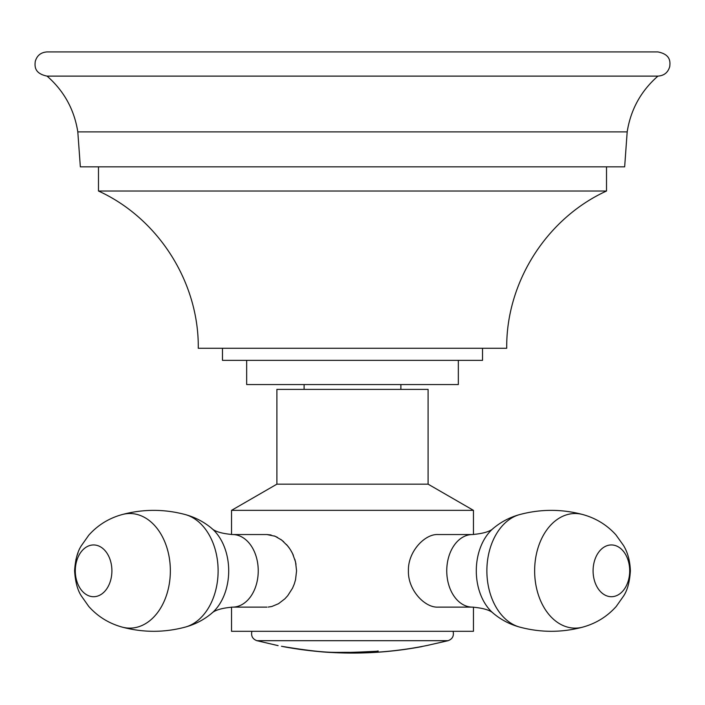 <?xml version="1.0" encoding="UTF-8"?>
<svg xmlns="http://www.w3.org/2000/svg" width="705" height="705" viewBox="0 0 705 705"><rect width="100%" height="100%" fill="white"/><g stroke="black" fill="none" stroke-linecap="round" stroke-linejoin="round"><path stroke-width="1.06" d="M352.5 166.829L624.656 166.829L627.186 131.879C630.702 109.583 640.942 90.998 657.915 76.114C664.119 75.691 668.058 72.5 669.75 66.517C670.252 61.855 670.737 54.47 657.915 51.923L47.076 51.923C40.89 52.337 36.951 55.528 35.25 61.485C34.756 66.138 34.184 73.505 47.076 76.114C64.049 90.998 74.289 109.583 77.806 131.879L80.344 166.829L352.5 166.829M47.076 76.114L657.915 76.114M606.511 166.829L606.511 191.02L98.489 191.02L98.489 166.829M98.489 191.02C158.431 218.418 199.013 282.379 198.272 348.27L506.719 348.27C505.978 282.361 546.578 218.409 606.511 191.02M222.472 348.27L222.472 360.361L482.528 360.361L482.528 348.27M246.662 360.361L246.662 384.551L458.338 384.551L458.338 360.361M400.881 384.551L400.881 389.389M304.111 384.551L304.111 389.389M428.094 484.159L428.094 389.389L276.898 389.389L276.898 484.159L428.094 484.159L473.452 510.349L231.54 510.349L231.54 534.531M268.208 607.076L271.839 606.494L278.493 603.718L284.873 598.818L287.763 595.646L292.531 588.173L294.276 584.022L295.545 579.713L296.567 570.83L295.545 561.947L292.531 553.487L290.337 549.592L287.763 546.014L281.753 540.127L275.161 536.276L266.966 534.54L271.099 534.989M473.452 607.128L473.452 631.31L231.54 631.31L231.54 607.128M274.271 535.923L277.47 537.369M280.687 539.351L283.692 541.74M286.468 544.507L289.182 547.873M291.271 551.116L293.377 555.337M294.84 559.321L296.012 564.256M438.025 534.54C424.754 533.738 407.728 551.856 408.433 570.83C407.728 589.812 424.754 607.922 438.025 607.12L472.412 607.12A36.29 25.662 90 0 1 446.75 570.83A36.29 25.662 90 0 1 472.412 534.54L438.025 534.54M422.048 646.467L422.048 646.555A375.13 374.945 90 0 1 361.154 652.971A375.069 157.118 -90 0 0 372.284 651.632L352.5 652.689C334.355 652.134 331.614 654.452 282.943 646.573L282.485 646.459C276.809 645.383 276.809 645.383 282.485 646.459L281.489 646.265M282.485 646.459C329.676 654.143 333.394 651.984 352.5 652.407L378.171 651.191A374.945 157.065 90 0 1 368.83 652.654A375.069 374.884 -90 0 0 426.886 645.516L448.089 640.695L256.902 640.695C252.557 639.065 250.883 635.936 251.896 631.31M346.745 652.495L372.284 651.632M378.153 650.953A374.707 156.959 90 0 1 368.83 652.416L368.83 652.654M360.969 652.16L358.942 652.257M368.83 652.477A374.884 374.699 90 0 1 366.459 652.574M365.454 652.151L368.609 651.94M309.001 650.53L314.879 651.156M321.744 651.755L323.507 651.887M329.068 652.24L330.601 652.319M338.99 652.645L340.18 652.671M342.753 652.715L344.093 652.724M345.318 652.733L346.657 652.742M350.182 652.724L351.989 652.698M627.186 131.879L77.806 131.879M472.412 534.54C483.277 533.588 490.283 531.491 493.429 528.248A49.526 35.021 90 0 0 476.298 570.83A49.526 35.021 90 0 0 493.429 613.403C490.283 610.169 483.277 608.071 472.412 607.12M486.873 570.83A57.308 40.52 -90 0 1 519.726 514.562C540.761 508.957 561.797 508.957 582.841 514.562C595.884 518.166 606.908 524.925 615.897 534.831L623.555 545.547C627.741 552.482 630.014 560.907 630.385 570.83C629.706 581.748 627.476 590.094 623.687 595.875L616.24 606.441C607.199 616.558 596.069 623.44 582.841 627.097C561.797 632.702 540.761 632.702 519.726 627.097A57.308 40.52 90 0 1 486.873 570.83M582.841 514.562A57.308 40.52 -90 0 0 534.637 570.83A57.308 40.52 90 0 0 582.841 627.097M593.09 570.83A25.882 18.304 -90 0 1 611.394 544.947A25.882 18.304 -90 0 1 629.697 570.83A25.882 18.304 90 0 1 611.394 596.712A25.882 18.304 90 0 1 593.09 570.83M266.966 607.12L232.588 607.12A36.29 25.662 -90 0 0 258.242 570.83A36.29 25.662 -90 0 0 232.588 534.54L266.966 534.54M228.702 570.83A49.526 35.021 -90 0 0 211.571 528.248C203.824 521.806 195.065 517.241 185.274 514.562A57.308 40.52 90 0 1 218.118 570.83A57.308 40.52 -90 0 1 185.274 627.097C195.065 624.418 203.824 619.854 211.571 613.403A49.526 35.021 -90 0 0 228.702 570.83M232.588 534.54C221.722 533.588 214.717 531.491 211.571 528.248C203.824 521.806 195.065 517.241 185.274 514.562C164.239 508.957 143.194 508.957 122.159 514.562A57.308 40.52 90 0 1 170.354 570.83A57.308 40.52 -90 0 1 122.159 627.097C143.194 632.702 164.239 632.702 185.274 627.097C195.065 624.418 203.824 619.854 211.571 613.403C214.717 610.169 221.722 608.071 232.588 607.12M75.294 570.83A25.882 18.304 -90 0 0 93.598 596.712A25.882 18.304 -90 0 0 111.901 570.83A25.882 18.304 90 0 0 93.598 544.947A25.882 18.304 90 0 0 75.294 570.83M276.898 484.159L231.54 510.349M473.452 534.531L473.452 510.349M78.043 552.773L76.933 555.945M76.069 559.003L75.884 559.779M493.429 528.248C501.167 521.806 509.935 517.241 519.726 514.562C509.935 517.241 501.167 521.806 493.429 528.248M493.429 613.403C501.167 619.854 509.935 624.418 519.726 627.097C509.935 624.418 501.167 619.854 493.429 613.403M453.095 631.31C454.108 635.936 452.443 639.065 448.089 640.695M278.105 645.63L256.902 640.695M422.048 646.573C399.065 650.909 375.88 653.077 352.5 653.077C329.112 653.077 305.926 650.909 282.943 646.573M122.159 514.562C108.922 518.219 97.792 525.102 88.751 535.218L81.304 545.785C77.524 551.566 75.285 559.911 74.607 570.83C75.285 581.748 77.524 590.094 81.304 595.875L88.751 606.441C97.792 616.558 108.922 623.44 122.159 627.097M630.385 570.83L629.019 559.4"/></g></svg>
